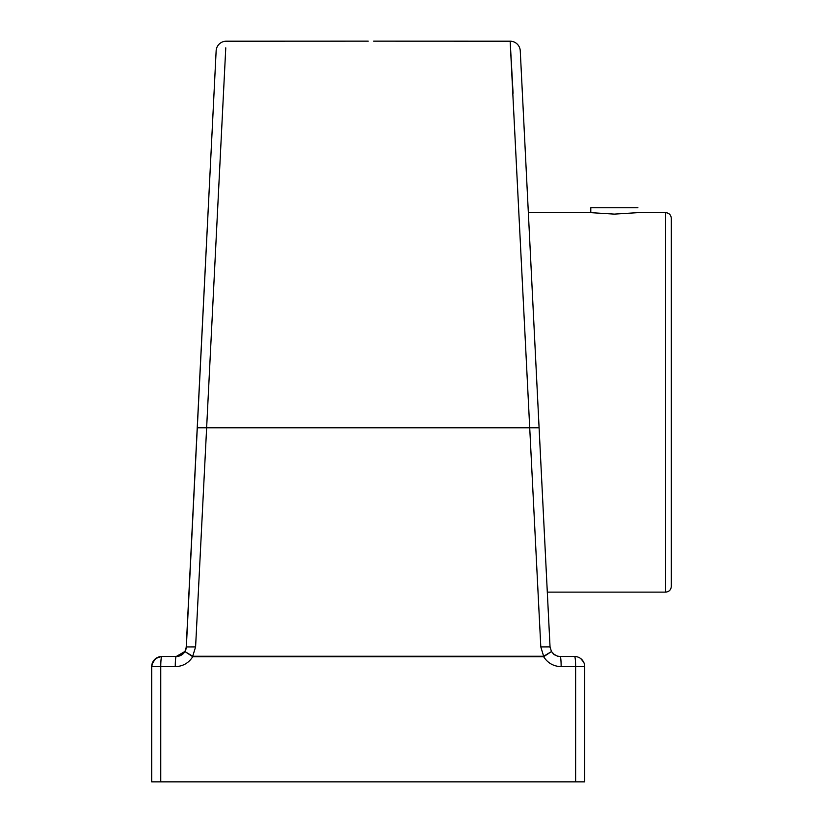 <?xml version="1.0" encoding="UTF-8"?>
<svg xmlns="http://www.w3.org/2000/svg" width="823" height="823" viewBox="0 0 823 823"><rect width="100%" height="100%" fill="white"/><g stroke="black" fill="none" stroke-linecap="round" stroke-linejoin="round"><path stroke-width="1.23" d="M557.86 656.24L559.342 656.466M580.606 658.493L583.6 662.021L580.606 658.493M559.146 656.445L557.037 656.013M540.804 646.909L543.643 656.26L551.461 651.559L550.042 646.878L520.259 50.831A10.133 10.133 177.1 0 0 510.157 41.201L540.804 646.909L550.042 646.878L538.191 409.761M524.59 137.616L522.379 93.287M575.627 781.85L584.711 781.85L584.711 666.63A10.133 10.133 0 0 0 574.577 656.497L560.165 656.497A10.133 0.977 90 0 1 561.142 666.63L575.627 666.63L575.627 781.85L160.763 781.85L160.763 666.63L175.258 666.63C182.922 666.393 188.796 663.009 192.891 656.497M510.157 41.201A10.133 10.133 0 0 1 520.259 50.831A10.133 10.133 -2.9 0 0 510.157 41.201L373.693 41.15M368.2 41.15L226.243 41.201A10.133 10.133 -177.1 0 0 216.14 50.82L186.348 646.878L184.938 651.559L192.757 656.26L543.643 656.26A10.133 0.885 90 0 1 543.643 656.733L551.461 651.559L554.753 654.933M175.258 666.63A10.133 0.977 -90 0 1 176.235 656.497L178.869 656.147L182.655 654.203L184.928 651.549L192.757 656.733L543.643 656.733M543.499 656.497C547.593 663.009 553.478 666.393 561.142 666.63M186.348 646.919L195.596 646.909L225.769 47.868M192.644 656.435L195.596 646.909M513.079 93.287L510.167 41.284M520.949 64.719L528.345 212.653L590.78 212.653L590.78 207.735L637.897 207.735M184.949 651.538A10.133 10.133 0 0 0 186.348 646.878L186.399 645.942M185.926 649.306L186.214 648.133M151.967 664.274L155.269 658.904L159.96 656.672M176.235 656.497L161.812 656.497A10.133 10.133 0 0 0 151.689 666.63L153.016 661.62L156.668 657.906L161.812 656.497L176.235 656.497L184.856 651.497M560.165 656.497L557.521 656.147L553.735 654.203L551.461 651.559M151.689 666.63L160.763 666.63A10.133 1.049 90 0 1 161.812 656.497A10.133 10.133 0 0 0 151.689 666.63L151.689 781.85L160.763 781.85M178.869 656.147A10.133 10.133 0 0 0 184.784 651.806M186.142 648.473L211.964 134.365M665.622 592.118C669.078 591.778 670.982 589.885 671.311 586.418L671.311 218.352C670.982 214.885 669.078 212.992 665.622 212.653L665.622 592.118L547.305 592.118M665.622 212.653L637.897 212.653L614.339 214.114L590.78 212.653M197.304 427.806L539.096 427.806M574.577 656.497A10.133 10.133 0 0 1 584.711 666.63L575.627 666.63A10.133 1.049 -90 0 0 574.577 656.497M550.042 646.878L550.083 647.434M213.28 108.101L211.583 142.019"/></g></svg>
